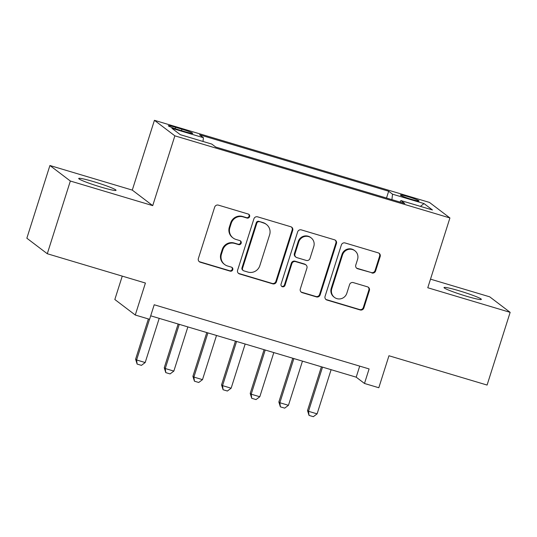 <?xml version="1.0" encoding="UTF-8"?>
<svg xmlns="http://www.w3.org/2000/svg" width="537" height="537" viewBox="0 0 537 537"><rect width="100%" height="100%" fill="white"/><g stroke="black" fill="none" stroke-linecap="round" stroke-linejoin="round"><path stroke-width="0.81" d="M249.604 216.633A2.101 2.047 127.2 0 0 248.269 214.048L218.384 205.127A3.007 2.927 127.2 0 0 214.666 207.141L198.368 258.525A3.007 2.927 127.2 0 0 200.274 262.217L230.158 271.138A2.101 2.047 127.2 0 0 232.065 267.466A2.101 2.047 127.2 0 0 231.427 267.144L227.56 265.99A9.612 9.364 127.2 0 1 221.452 254.169L222.815 249.886A9.612 9.364 127.2 0 1 234.709 243.436L238.576 244.59A2.101 2.047 127.2 0 0 240.482 240.918A2.101 2.047 127.2 0 0 239.844 240.596L235.978 239.442A9.612 9.364 127.2 0 1 229.876 227.621L231.232 223.338A9.612 9.364 127.2 0 1 243.133 216.888L247 218.049A2.101 2.047 127.2 0 0 249.604 216.633M233.065 237.965L232.508 237.542A9.612 9.364 127.2 0 1 229.326 227.198L230.682 222.922A9.612 9.364 127.2 0 1 242.583 216.471L246.449 217.626A2.101 2.047 127.2 0 0 248.611 214.189M199.099 261.526A3.007 2.927 127.2 0 0 199.724 261.801L229.601 270.722A2.101 2.047 127.2 0 0 231.769 267.285M224.641 264.506L224.09 264.09A9.612 9.364 127.2 0 1 220.902 253.746L222.264 249.463A9.612 9.364 127.2 0 1 234.159 243.019L238.025 244.174A2.101 2.047 127.2 0 0 240.187 240.737M459.148 290.786A19.587 1.524 17.6 0 0 444.018 287.543A19.587 1.524 17.6 0 0 466.217 296.156A19.587 1.524 17.6 0 0 481.353 299.391A19.587 1.524 17.6 0 0 459.148 290.786M93.841 181.707A19.587 1.524 17.6 0 0 78.711 178.472A19.587 1.524 17.6 0 0 100.916 187.077A19.587 1.524 17.6 0 0 116.046 190.313A19.587 1.524 17.6 0 0 93.841 181.707M407.939 196.643A9.794 0.765 17.6 0 0 400.374 195.025A9.794 0.765 17.6 0 0 411.476 199.328A9.794 0.765 17.6 0 0 419.041 200.945A9.794 0.765 17.6 0 0 407.939 196.643M371.886 272.991A3.007 2.927 127.2 0 0 375.598 270.977L380.176 256.558A3.007 2.927 127.2 0 0 378.27 252.867L345.083 242.959A3.007 2.927 127.2 0 0 341.364 244.973L325.066 296.35A3.007 2.927 127.2 0 0 326.973 300.049L360.159 309.956A3.007 2.927 127.2 0 0 363.871 307.943L369.396 290.53A3.007 2.927 127.2 0 0 367.489 286.832L353.286 282.596A3.007 2.927 127.2 0 0 349.574 284.61L346.835 293.242A8.035 7.827 127.2 0 1 334.45 297.397A8.035 7.827 127.2 0 1 331.785 288.752L342.519 254.927A8.035 7.827 127.2 0 1 354.897 250.772A8.035 7.827 127.2 0 1 357.561 259.418L355.776 265.056A3.007 2.927 127.2 0 0 357.682 268.748L371.329 272.568A3.007 2.927 127.2 0 0 375.048 270.554L379.619 256.142A3.007 2.927 127.2 0 0 378.887 253.135M70.347 181.029L152.723 205.631L132.283 190.105L49.914 165.51L70.347 181.029L47.29 253.739L145.42 283.039L135.27 315.024L149.595 319.307L154.206 304.761L369.094 368.926L364.482 383.465L378.807 387.741L388.956 355.756L487.086 385.056L510.15 312.353L489.71 296.827L430.506 279.153M152.723 205.631L174.861 135.834L449.919 217.962L427.774 287.751L510.15 312.353M292.712 230.447A3.007 2.927 127.2 0 0 290.806 226.748L257.619 216.841A3.007 2.927 127.2 0 0 253.9 218.854L237.602 270.239A3.007 2.927 127.2 0 0 239.509 273.93L272.695 283.838A3.007 2.927 127.2 0 0 276.414 281.824L292.712 230.447L292.155 230.024A3.007 2.927 127.2 0 0 291.423 227.017M301.351 229.896L334.538 239.811A3.007 2.927 127.2 0 1 336.444 243.503L320.139 294.887A3.007 2.927 127.2 0 1 316.427 296.901L302.224 292.658A3.007 2.927 127.2 0 1 300.317 288.966L306.929 268.124A3.007 2.927 127.2 0 0 305.016 264.432L295.598 261.62A3.007 2.927 127.2 0 0 291.88 263.633L284.999 285.328A2.101 2.047 127.2 0 1 281.757 286.416A2.101 2.047 127.2 0 1 281.059 284.154L297.632 231.917A3.007 2.927 127.2 0 1 301.351 229.896M47.29 253.739L26.85 238.213L49.914 165.51M179.056 129.907L185.359 131.787A9.485 0.738 17.6 0 0 192.689 133.357A9.485 0.738 17.6 0 0 181.936 129.189L175.633 127.303A9.485 0.738 17.6 0 0 168.303 125.739A9.485 0.738 17.6 0 0 179.056 129.907M174.861 135.834L154.428 120.308L429.479 202.436L449.919 217.962M386.506 198.032L388.66 191.239L199.556 134.78L203.422 137.714L203.006 141.459M388.66 191.239L392.527 194.179L424.042 203.59L432.439 209.967L400.917 200.556L404.784 203.489L215.686 147.031L211.82 144.091L180.304 134.68L171.907 128.303L203.422 137.714M122.255 276.119L114.831 299.505L135.27 315.024M132.283 190.105L154.428 120.308M150.702 315.816L356.199 377.175L364.482 383.465M359.703 366.12L356.199 377.175M400.917 200.556L400.025 202.066M391.916 199.65L392.527 194.179M424.042 203.59L420.397 206.369M238.334 273.246A3.007 2.927 127.2 0 0 238.958 273.514L272.138 283.422A3.007 2.927 127.2 0 0 275.857 281.408L292.155 230.024M259.445 221.761A2.101 2.047 127.2 0 0 256.84 223.17L242.536 268.272A2.101 2.047 127.2 0 0 243.872 270.863L247.946 272.078A9.612 9.364 127.2 0 0 259.841 265.627L269.621 234.803A9.612 9.364 127.2 0 0 263.519 222.976L258.894 221.345A2.101 2.047 127.2 0 0 256.29 222.754L256.84 223.17M243.234 270.534L242.677 270.118A2.101 2.047 127.2 0 1 241.979 267.856L256.29 222.754M266.439 224.459L265.882 224.036A9.612 9.364 127.2 0 0 262.969 222.56L263.519 222.976M258.894 221.345L262.969 222.56M301.049 291.967A3.007 2.927 127.2 0 0 301.673 292.235L315.87 296.478A3.007 2.927 127.2 0 0 319.589 294.464L335.887 243.08A3.007 2.927 127.2 0 0 335.155 240.079M305.929 264.895L305.378 264.473A3.007 2.927 127.2 0 0 304.466 264.009L295.048 261.197A3.007 2.927 127.2 0 0 291.329 263.211L284.449 284.905L284.999 285.328M281.502 286.181A2.101 2.047 127.2 0 0 284.449 284.905M313.783 246.503A8.035 7.827 127.2 0 0 311.124 237.857A8.035 7.827 127.2 0 0 298.74 242.012L294.961 253.927A3.007 2.927 127.2 0 0 296.867 257.619L306.285 260.432A3.007 2.927 127.2 0 0 310.003 258.418L313.783 246.503M311.124 237.857L310.567 237.435A8.035 7.827 127.2 0 0 298.189 241.59L298.74 242.012M295.954 257.163L295.404 256.74A3.007 2.927 127.2 0 1 294.404 253.511L298.189 241.59M356.508 268.057A3.007 2.927 127.2 0 0 357.125 268.332L371.329 272.568M354.897 250.772L354.346 250.349A8.035 7.827 127.2 0 0 341.962 254.504L342.519 254.927M334.45 297.397L333.893 296.974A8.035 7.827 127.2 0 1 331.235 288.329L341.962 254.504M325.798 299.357A3.007 2.927 127.2 0 0 326.415 299.626L359.602 309.534A3.007 2.927 127.2 0 0 363.321 307.52L368.845 290.108A3.007 2.927 127.2 0 0 368.113 287.107M148.38 318.938L135.606 359.213L136.599 359.971L145.191 362.535L159.207 318.354M145.191 362.535L141.432 365.361L137.13 364.079L135.606 359.213M149.508 319.28L136.599 359.971L137.13 364.079M178.136 324.006L164.255 367.771L165.248 368.523L173.847 371.094L187.863 326.912M173.847 371.094L170.081 373.913L165.785 372.631L164.255 367.771M179.264 324.341L165.248 368.523L165.785 372.631M206.785 332.564L192.904 376.323L193.897 377.081L202.496 379.646L216.512 335.464M202.496 379.646L198.73 382.472L194.434 381.189L192.904 376.323M207.913 332.9L193.897 377.081L194.434 381.189M235.441 341.116L221.559 384.881L222.553 385.633L231.145 388.204L245.161 344.022M231.145 388.204L227.386 391.023L223.09 389.741L221.559 384.881M236.569 341.451L222.553 385.633L223.09 389.741M264.09 349.674L250.208 393.433L251.202 394.192L259.801 396.756L273.816 352.574M259.801 396.756L256.035 399.582L251.739 398.3L250.208 393.433M265.218 350.01L251.202 394.192L251.739 398.3M292.746 358.226L278.857 401.991L279.858 402.743L288.45 405.314L302.465 361.132M288.45 405.314L284.691 408.133L280.388 406.851L278.857 401.991M293.873 358.562L279.858 402.743L280.388 406.851M321.394 366.784L307.513 410.543L308.507 411.302L317.099 413.866L331.114 369.684M317.099 413.866L313.339 416.692L309.043 415.41L307.513 410.543M322.522 367.12L308.507 411.302L309.043 415.41M175.196 128.679L175.633 127.303M181.479 130.625L181.936 129.189M242.583 216.471L243.133 216.888M230.682 222.922L231.232 223.338M229.326 227.198L229.876 227.621M238.025 244.174L238.576 244.59M234.159 243.019L234.709 243.436M222.264 249.463L222.815 249.886M220.902 253.746L221.452 254.169M229.601 270.722L230.158 271.138M199.724 261.801L200.274 262.217M246.449 217.626L247 218.049M275.857 281.408L276.414 281.824M272.138 283.422L272.695 283.838M238.958 273.514L239.509 273.93M241.979 267.856L242.536 268.272M335.887 243.08L336.444 243.503M319.589 294.464L320.139 294.887M315.87 296.478L316.427 296.901M301.673 292.235L302.224 292.658M304.466 264.009L305.016 264.432M295.048 261.197L295.598 261.62M291.329 263.211L291.88 263.633M294.404 253.511L294.961 253.927M357.125 268.332L357.682 268.748M331.235 288.329L331.785 288.752M368.845 290.108L369.396 290.53M363.321 307.52L363.871 307.943M359.602 309.534L360.159 309.956M326.415 299.626L326.973 300.049M379.619 256.142L380.176 256.558M375.048 270.554L375.598 270.977"/></g></svg>
